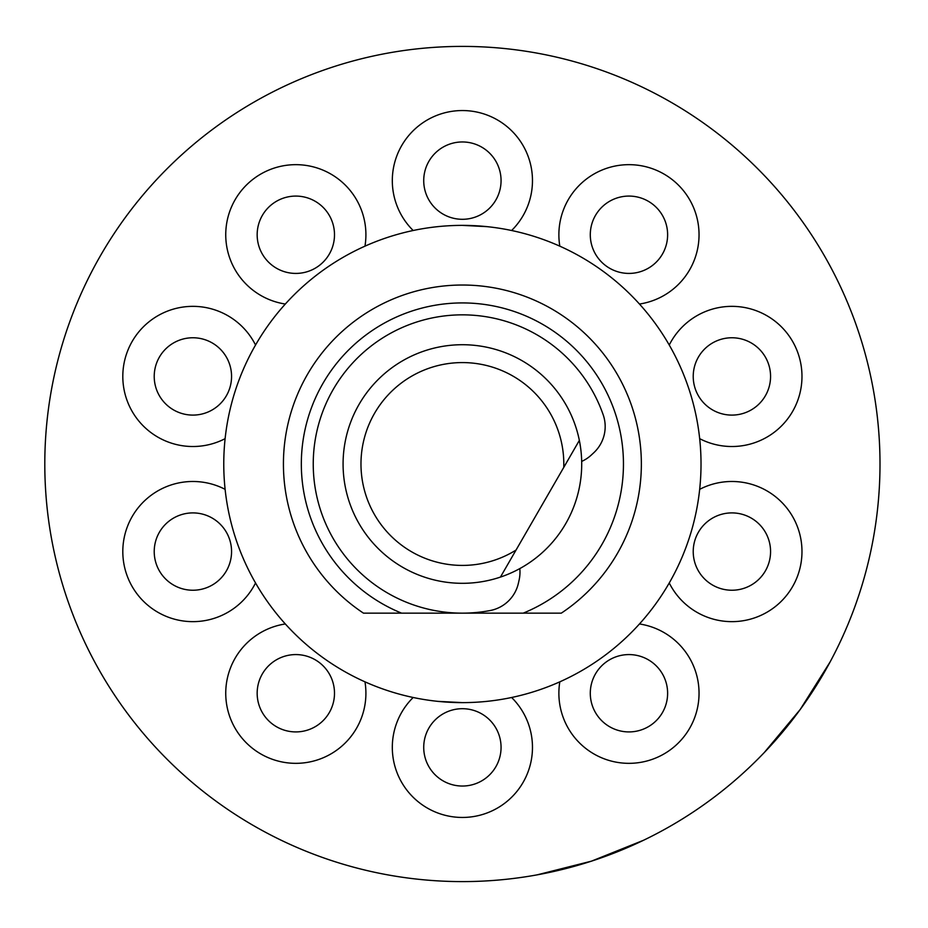 <?xml version="1.0" encoding="UTF-8"?>
<svg xmlns="http://www.w3.org/2000/svg" width="928" height="928" viewBox="0 0 928 928"><rect width="100%" height="100%" fill="white"/><g stroke="black" fill="none" stroke-linecap="round" stroke-linejoin="round"><path stroke-width="1.39" d="M500.436 577.088A119.318 119.318 0 0 1 343.082 464A119.318 119.318 0 0 1 579.35 440.394L500.436 577.088A119.318 119.318 0 0 0 579.35 440.394L563.748 467.41A101.419 101.419 0 0 0 462.399 362.581A101.419 101.419 0 0 0 413.169 552.67A101.419 101.419 0 0 0 516.026 550.072L500.436 577.088M581.682 461.413A35.798 35.798 0 0 0 591.322 455.033L593.711 452.806A35.798 35.798 0 0 0 603.2 414.816A149.141 149.141 0 0 0 333.233 389.424A149.141 149.141 0 0 0 490.204 610.531A35.798 35.798 0 0 0 518.369 583.329L519.088 580.139A35.798 35.798 0 0 0 519.796 568.597M462.399 225.376A238.624 238.624 0 0 0 223.764 464A238.624 238.624 0 0 0 462.399 702.624A238.624 238.624 0 0 0 701.023 464A238.624 238.624 0 0 0 462.399 225.376L487.107 226.652M363.463 613.141L401.557 613.141L363.463 613.141A178.976 178.976 0 0 1 462.399 285.024A178.976 178.976 0 0 1 561.324 613.141L523.23 613.141A161.078 161.078 0 0 0 462.399 302.922A161.078 161.078 0 0 0 401.557 613.141L461.715 613.141M764.301 752.515C790.285 725.29 812.22 695.107 830.084 661.977L800.238 709.456L764.301 752.515M643.487 840.292L591.438 861.161L537.057 874.872C574.084 868.121 609.568 856.59 643.487 840.292M462.399 881.6A417.6 417.6 0 0 0 879.999 464A417.6 417.6 0 0 0 462.399 46.4A417.6 417.6 0 0 0 44.799 464A417.6 417.6 0 0 0 462.399 881.6M780.947 734.025L781.782 733.027M854.642 607.272L855.523 604.859M462.399 702.624L437.691 701.348M463.072 613.141L561.324 613.141M327.108 715.975A38.663 38.663 0 0 0 318.559 661.966A38.663 38.663 0 0 0 264.55 670.526A38.663 38.663 0 0 0 273.11 724.536A38.663 38.663 0 0 0 327.108 715.975M660.237 670.526A38.663 38.663 0 0 0 606.228 661.966A38.663 38.663 0 0 0 597.678 715.975A38.663 38.663 0 0 0 651.688 724.536A38.663 38.663 0 0 0 660.237 670.526M743.85 514.796A38.663 38.663 0 0 0 695.118 539.62A38.663 38.663 0 0 0 719.942 588.34A38.663 38.663 0 0 0 768.674 563.516A38.663 38.663 0 0 0 743.85 514.796M719.942 339.66A38.663 38.663 0 0 0 695.118 388.38A38.663 38.663 0 0 0 743.85 413.204A38.663 38.663 0 0 0 768.674 364.484A38.663 38.663 0 0 0 719.942 339.66M597.678 212.025A38.663 38.663 0 0 0 606.228 266.034A38.663 38.663 0 0 0 660.237 257.474A38.663 38.663 0 0 0 651.688 203.464A38.663 38.663 0 0 0 597.678 212.025M423.725 180.624A38.663 38.663 0 0 0 462.399 219.298A38.663 38.663 0 0 0 501.062 180.624A38.663 38.663 0 0 0 462.399 141.961A38.663 38.663 0 0 0 423.725 180.624M264.55 257.474A38.663 38.663 0 0 0 318.559 266.034A38.663 38.663 0 0 0 327.108 212.025A38.663 38.663 0 0 0 273.11 203.464A38.663 38.663 0 0 0 264.55 257.474M180.948 413.204A38.663 38.663 0 0 0 229.668 388.38A38.663 38.663 0 0 0 204.844 339.66A38.663 38.663 0 0 0 156.113 364.484A38.663 38.663 0 0 0 180.948 413.204M204.844 588.34A38.663 38.663 0 0 0 229.668 539.62A38.663 38.663 0 0 0 180.948 514.796A38.663 38.663 0 0 0 156.113 563.516A38.663 38.663 0 0 0 204.844 588.34M501.062 747.376A38.663 38.663 0 0 0 462.399 708.702A38.663 38.663 0 0 0 423.725 747.376A38.663 38.663 0 0 0 462.399 786.039A38.663 38.663 0 0 0 501.062 747.376M285.325 623.964A70.076 70.076 0 0 0 254.643 749.952A70.076 70.076 0 0 0 364.971 681.836M559.816 681.836A70.076 70.076 0 0 0 670.144 749.952A70.076 70.076 0 0 0 639.462 623.964M669.25 582.97A70.076 70.076 0 0 0 798.544 573.226A70.076 70.076 0 0 0 699.677 489.334M699.677 438.666A70.076 70.076 0 0 0 798.544 354.774A70.076 70.076 0 0 0 669.25 345.03M639.462 304.036A70.076 70.076 0 0 0 670.144 178.048A70.076 70.076 0 0 0 559.816 246.164M511.618 230.504A70.076 70.076 0 0 0 462.399 110.548A70.076 70.076 0 0 0 413.169 230.504M364.971 246.164A70.076 70.076 0 0 0 254.643 178.048A70.076 70.076 0 0 0 285.325 304.036M255.536 345.03A70.076 70.076 0 0 0 126.243 354.774A70.076 70.076 0 0 0 225.11 438.666M225.11 489.334A70.076 70.076 0 0 0 126.243 573.226A70.076 70.076 0 0 0 255.536 582.97M413.169 697.496A70.076 70.076 0 0 0 462.399 817.452A70.076 70.076 0 0 0 511.618 697.496"/></g></svg>
